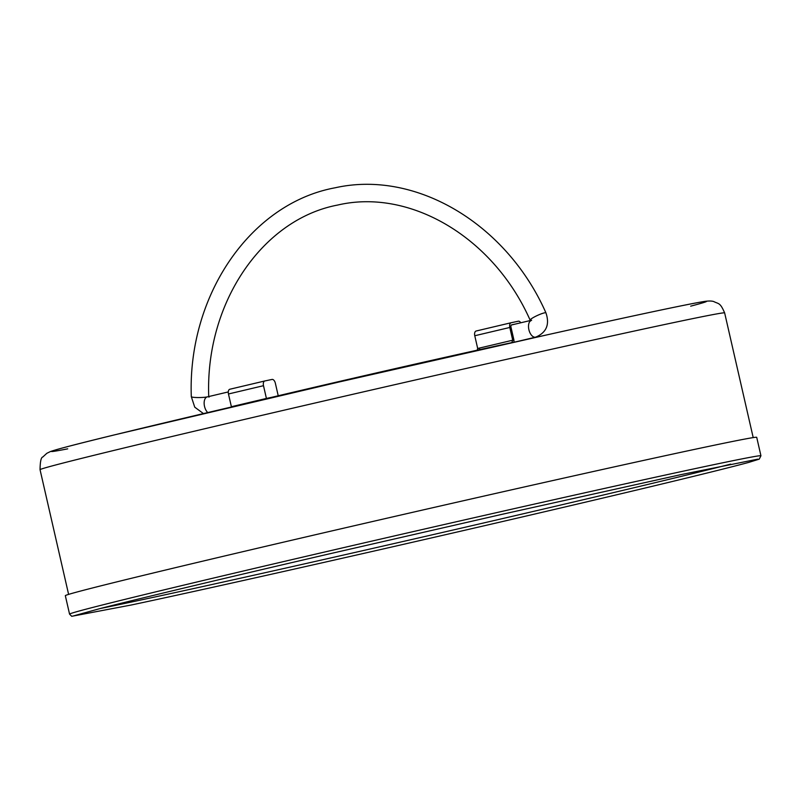 <?xml version="1.0" encoding="UTF-8"?>
<svg xmlns="http://www.w3.org/2000/svg" width="801" height="801" viewBox="0 0 801 801"><rect width="100%" height="100%" fill="white"/><g stroke="black" fill="none" stroke-linecap="round" stroke-linejoin="round"><path stroke-width="1.2" d="M760.94 455.779L756.715 437.326A354.643 3.715 167.1 0 0 410.192 512.88A354.643 3.715 167.1 0 0 65.332 595.674L69.557 614.127L71.72 616.299L131.324 604.995C223.139 585.541 426.432 539.544 573.856 504.89C663.889 483.734 722.202 469.566 748.805 462.387L759.228 459.143L760.94 455.779A354.643 3.715 167.1 0 0 414.417 531.333A354.643 3.715 167.1 0 0 69.557 614.127M477.156 350.197L477.686 348.485L474.773 335.749A4.355 2.423 -103.3 0 1 476.134 331.013A4.355 2.423 -103.3 0 1 476.164 331.003L511.148 322.733M479.429 349.697A2.173 1.212 -103.3 0 0 479.449 348.065L479.158 349.757M511.829 342.718L511.809 342.628A174.167 1.822 167.1 0 0 235.724 405.997M278.227 395.764L275.344 383.178A4.355 2.423 76.7 0 0 272 379.444L264.891 380.956A4.355 2.423 76.7 0 0 264.861 380.956A4.355 2.423 76.7 0 0 263.499 385.702L266.413 398.437L271.919 397.266M231.449 406.998L228.465 393.982A4.355 2.423 -103.3 0 1 229.827 389.246A4.355 2.423 -103.3 0 1 229.857 389.236L264.831 380.966M520.78 322.783A4.355 2.423 76.7 0 0 518.317 321.211L511.208 322.723A4.355 2.423 76.7 0 0 511.178 322.723A4.355 2.423 76.7 0 0 509.806 327.469L474.773 335.749M515.213 324.095L511.689 324.846A2.173 1.212 76.7 0 0 511.679 324.846A2.173 1.212 76.7 0 0 510.988 327.219L513.912 339.944L512.72 340.205L509.806 327.469M231.379 406.718L264.65 398.848A2.173 1.212 -103.3 0 1 264.68 398.988M513.992 342.227L513.912 339.944M477.686 348.485L512.72 340.205L511.819 342.628M690.672 306.162A335.919 3.514 167.1 0 0 378.162 373.016A335.919 3.514 167.1 0 0 67.705 448.84M40.05 469.696C40.17 461.526 41.081 457.311 42.783 457.021L46.828 453.306L50.373 451.574C56.851 449.251 78.138 443.704 114.233 434.933L338.573 382.107L550.547 334.067C635.503 315.204 686.677 304.35 704.069 301.506C708.474 300.836 711.719 300.856 713.771 301.556C718.767 304.13 720.079 302.297 724.645 312.901A351.158 3.675 167.1 0 0 381.526 387.714A351.158 3.675 167.1 0 0 40.05 469.696L68.606 594.382M100.465 608.47A348.986 3.655 167.1 0 0 133.026 601.681A348.986 3.655 167.1 0 0 450.623 530.582A348.986 3.655 167.1 0 0 730.652 464.129M207.749 412.575A8.711 4.846 -103.3 0 1 204.145 403.514A8.711 4.846 -103.3 0 1 207.249 396.906A8.711 4.846 -103.3 0 1 207.309 396.885A8.711 1.081 -1.2 0 1 197.527 397.546A8.711 1.081 -1.2 0 1 191.299 396.645C187.554 295.559 250.373 203.334 335.249 187.764C416.15 169.662 506.853 224.17 545.962 312.911A8.711 1.262 155.4 0 0 537.521 315.394A8.711 1.262 155.4 0 0 530.132 320.16C493.516 237.306 409.962 188.075 337.662 205.056C262.488 219.254 205.366 302.748 208.721 396.265L209.011 397.166M207.789 396.775A8.711 1.081 -1.2 0 0 208.721 396.265M545.962 312.911C549.866 324.565 546.422 332.655 535.629 337.161A8.711 4.846 -103.3 0 1 529.281 331.103A8.711 4.846 -103.3 0 1 530.282 320.961M264.65 398.848L266.413 398.437M263.499 385.702L228.465 393.982M724.645 312.901L753.2 437.596M757.786 459.163L680.66 474.683L502.037 514.322L329.171 553.912C228.015 577.361 141.056 598.107 100.636 608.42L73.872 615.799M207.249 396.906L228.285 391.929M203.454 413.586L194.743 407.168L191.299 396.645M530.132 320.16L530.242 321.141L531.624 320.21M518.067 341.316L535.629 337.161M511.378 325.006L530.252 320.54M264.861 380.956L229.827 389.246M511.178 322.723L476.134 331.013"/></g></svg>
